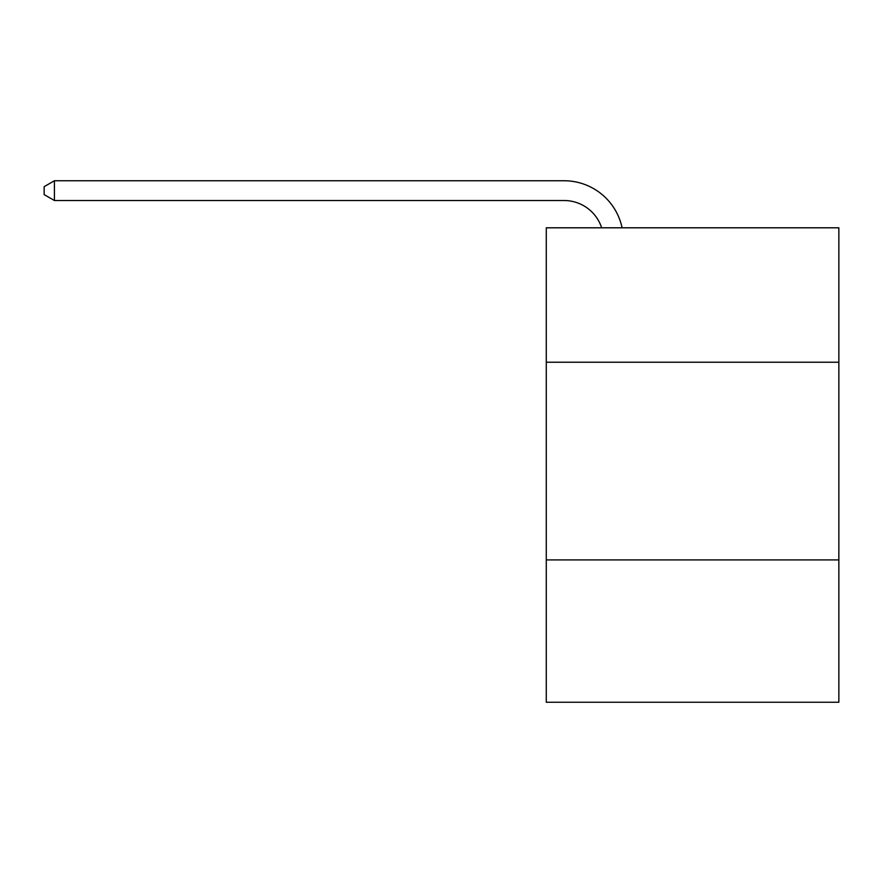 <?xml version="1.0" encoding="UTF-8"?>
<svg xmlns="http://www.w3.org/2000/svg" width="883" height="883" viewBox="0 0 883 883"><rect width="100%" height="100%" fill="white"/><g stroke="black" fill="none" stroke-linecap="round" stroke-linejoin="round"><path stroke-width="1.32" d="M838.85 362.229L838.85 227.803L546.279 227.803L546.279 362.229L838.85 362.229L838.85 702.25L546.279 702.25L546.279 362.229M838.85 559.91L546.279 559.91M564.06 200.518A39.536 39.536 -29.3 0 1 601.654 227.803A39.536 39.536 -35.2 0 0 564.06 200.518L54.426 200.518L44.15 194.591L44.15 186.677L54.426 180.75L564.06 180.75A59.304 59.304 150.7 0 1 622.096 227.803M54.426 180.75L564.06 180.75L54.426 180.75L564.06 180.75L54.426 180.75L564.06 180.75L54.426 180.75L564.06 180.75L54.426 180.75L564.06 180.75L54.426 180.75L564.06 180.75L54.426 180.75L564.06 180.75L54.426 180.75L564.06 180.75L54.426 180.75L564.06 180.75L54.426 180.75L564.06 180.75L54.426 180.75L564.06 180.75L54.426 180.75L564.06 180.75L54.426 180.75L564.06 180.75L54.426 180.75L564.06 180.75L54.426 180.75L564.06 180.75L54.426 180.75L564.06 180.75L54.426 180.75L564.06 180.75L54.426 180.75L564.06 180.75L54.426 180.75L564.06 180.75L54.426 180.75L564.06 180.75L54.426 180.75L564.06 180.75L54.426 180.75L54.426 200.518"/></g></svg>
